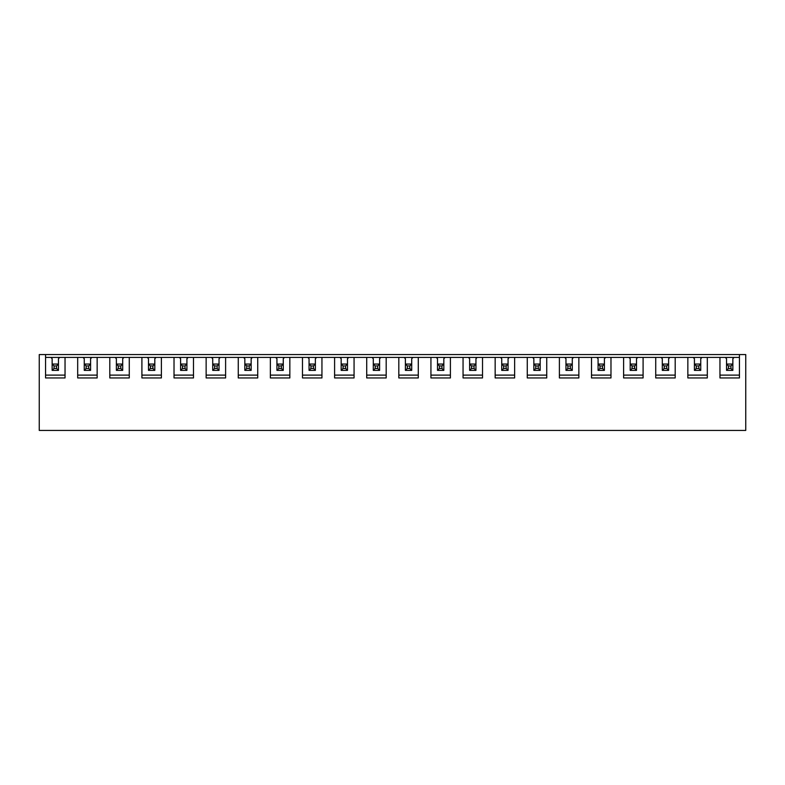 <?xml version="1.0" encoding="UTF-8"?>
<svg xmlns="http://www.w3.org/2000/svg" width="785" height="785" viewBox="0 0 785 785"><rect width="100%" height="100%" fill="white"/><g stroke="black" fill="none" stroke-linecap="round" stroke-linejoin="round"><path stroke-width="1.18" d="M732.856 364.054L732.856 358.676L732.856 364.054L730.953 365.947L728.431 365.947L728.431 368.479L726.537 370.373L726.537 364.054L732.856 364.054L732.856 370.373L726.537 370.373M728.431 365.947L726.537 364.054L726.537 358.676L726.537 364.054M728.431 368.479L730.953 368.479L730.953 365.947M730.953 368.479L732.856 370.373M700.74 364.054L700.74 358.676L700.74 364.054L698.846 365.947L696.315 365.947L696.315 368.479L694.421 370.373L694.421 364.054L700.74 364.054L700.74 370.373L694.421 370.373M696.315 365.947L694.421 364.054L694.421 358.676L694.421 364.054M696.315 368.479L698.846 368.479L698.846 365.947M698.846 368.479L700.74 370.373M668.624 364.054L668.624 358.676L668.624 364.054L666.73 365.947L664.198 365.947L664.198 368.479L662.304 370.373L662.304 364.054L668.624 364.054L668.624 370.373L662.304 370.373M664.198 365.947L662.304 364.054L662.304 358.676L662.304 364.054M664.198 368.479L666.73 368.479L666.73 365.947M666.73 368.479L668.624 370.373M636.517 364.054L636.517 358.676L636.517 364.054L634.614 365.947L632.092 365.947L632.092 368.479L630.188 370.373L630.188 364.054L636.517 364.054L636.517 370.373L630.188 370.373M632.092 365.947L630.188 364.054L630.188 358.676L630.188 364.054M632.092 368.479L634.614 368.479L634.614 365.947M634.614 368.479L636.517 370.373M604.401 364.054L604.401 358.676L604.401 364.054L602.507 365.947L599.976 365.947L599.976 368.479L598.082 370.373L598.082 364.054L604.401 364.054L604.401 370.373L598.082 370.373M599.976 365.947L598.082 364.054L598.082 358.676L598.082 364.054M599.976 368.479L602.507 368.479L602.507 365.947M602.507 368.479L604.401 370.373M572.285 364.054L572.285 358.676L572.285 364.054L570.391 365.947L567.859 365.947L567.859 368.479L565.965 370.373L565.965 364.054L572.285 364.054L572.285 370.373L565.965 370.373M567.859 365.947L565.965 364.054L565.965 358.676L565.965 364.054M567.859 368.479L570.391 368.479L570.391 365.947M570.391 368.479L572.285 370.373M540.168 364.054L540.168 358.676L540.168 364.054L538.274 365.947L535.743 365.947L535.743 368.479L533.849 370.373L533.849 364.054L540.168 364.054L540.168 370.373L533.849 370.373M535.743 365.947L533.849 364.054L533.849 358.676L533.849 364.054M535.743 368.479L538.274 368.479L538.274 365.947M538.274 368.479L540.168 370.373M508.062 364.054L508.062 358.676L508.062 364.054L506.158 365.947L503.636 365.947L503.636 368.479L501.733 370.373L501.733 364.054L508.062 364.054L508.062 370.373L501.733 370.373M503.636 365.947L501.733 364.054L501.733 358.676L501.733 364.054M503.636 368.479L506.158 368.479L506.158 365.947M506.158 368.479L508.062 370.373M475.945 364.054L475.945 358.676L475.945 364.054L474.052 365.947L471.52 365.947L471.52 368.479L469.626 370.373L469.626 364.054L475.945 364.054L475.945 370.373L469.626 370.373M471.52 365.947L469.626 364.054L469.626 358.676L469.626 364.054M471.52 368.479L474.052 368.479L474.052 365.947M474.052 368.479L475.945 370.373M443.829 364.054L443.829 358.676L443.829 364.054L441.935 365.947L439.404 365.947L439.404 368.479L437.51 370.373L437.51 364.054L443.829 364.054L443.829 370.373L437.51 370.373M439.404 365.947L437.51 364.054L437.51 358.676L437.51 364.054M439.404 368.479L441.935 368.479L441.935 365.947M441.935 368.479L443.829 370.373M411.713 364.054L411.713 358.676L411.713 364.054L409.819 365.947L407.297 365.947L407.297 368.479L405.394 370.373L405.394 364.054L411.713 364.054L411.713 370.373L405.394 370.373M407.297 365.947L405.394 364.054L405.394 358.676L405.394 364.054M407.297 368.479L409.819 368.479L409.819 365.947M409.819 368.479L411.713 370.373M379.606 364.054L379.606 358.676L379.606 364.054L377.703 365.947L375.181 365.947L375.181 368.479L373.287 370.373L373.287 364.054L379.606 364.054L379.606 370.373L373.287 370.373M375.181 365.947L373.287 364.054L373.287 358.676L373.287 364.054M375.181 368.479L377.703 368.479L377.703 365.947M377.703 368.479L379.606 370.373M347.49 364.054L347.49 358.676L347.49 364.054L345.596 365.947L343.065 365.947L343.065 368.479L341.171 370.373L341.171 364.054L347.49 364.054L347.49 370.373L341.171 370.373M343.065 365.947L341.171 364.054L341.171 358.676L341.171 364.054M343.065 368.479L345.596 368.479L345.596 365.947M345.596 368.479L347.49 370.373M315.374 364.054L315.374 358.676L315.374 364.054L313.48 365.947L310.948 365.947L310.948 368.479L309.054 370.373L309.054 364.054L315.374 364.054L315.374 370.373L309.054 370.373M310.948 365.947L309.054 364.054L309.054 358.676L309.054 364.054M310.948 368.479L313.48 368.479L313.48 365.947M313.48 368.479L315.374 370.373M283.267 364.054L283.267 358.676L283.267 364.054L281.364 365.947L278.842 365.947L278.842 368.479L276.938 370.373L276.938 364.054L283.267 364.054L283.267 370.373L276.938 370.373M278.842 365.947L276.938 364.054L276.938 358.676L276.938 364.054M278.842 368.479L281.364 368.479L281.364 365.947M281.364 368.479L283.267 370.373M251.151 364.054L251.151 358.676L251.151 364.054L249.257 365.947L246.725 365.947L246.725 368.479L244.832 370.373L244.832 364.054L251.151 364.054L251.151 370.373L244.832 370.373M246.725 365.947L244.832 364.054L244.832 358.676L244.832 364.054M246.725 368.479L249.257 368.479L249.257 365.947M249.257 368.479L251.151 370.373M219.035 364.054L219.035 358.676L219.035 364.054L217.141 365.947L214.609 365.947L214.609 368.479L212.715 370.373L212.715 364.054L219.035 364.054L219.035 370.373L212.715 370.373M214.609 365.947L212.715 364.054L212.715 358.676L212.715 364.054M214.609 368.479L217.141 368.479L217.141 365.947M217.141 368.479L219.035 370.373M186.918 364.054L186.918 358.676L186.918 364.054L185.024 365.947L182.493 365.947L182.493 368.479L180.599 370.373L180.599 364.054L186.918 364.054L186.918 370.373L180.599 370.373M182.493 365.947L180.599 364.054L180.599 358.676L180.599 364.054M182.493 368.479L185.024 368.479L185.024 365.947M185.024 368.479L186.918 370.373M154.812 364.054L154.812 358.676L154.812 364.054L152.908 365.947L150.386 365.947L150.386 368.479L148.483 370.373L148.483 364.054L154.812 364.054L154.812 370.373L148.483 370.373M150.386 365.947L148.483 364.054L148.483 358.676L148.483 364.054M150.386 368.479L152.908 368.479L152.908 365.947M152.908 368.479L154.812 370.373M122.695 364.054L122.695 358.676L122.695 364.054L120.802 365.947L118.27 365.947L118.27 368.479L116.376 370.373L116.376 364.054L122.695 364.054L122.695 370.373L116.376 370.373M118.27 365.947L116.376 364.054L116.376 358.676L116.376 364.054M118.27 368.479L120.802 368.479L120.802 365.947M120.802 368.479L122.695 370.373M90.579 364.054L90.579 358.676L90.579 364.054L88.685 365.947L86.154 365.947L86.154 368.479L84.26 370.373L84.26 364.054L90.579 364.054L90.579 370.373L84.26 370.373M86.154 365.947L84.26 364.054L84.26 358.676L84.26 364.054M86.154 368.479L88.685 368.479L88.685 365.947M88.685 368.479L90.579 370.373M45.569 354.575L39.25 354.575L39.25 430.425L745.75 430.425L745.75 354.575L45.569 354.575L45.569 377.958L65.037 377.958L65.037 357.411L59.729 357.411L58.463 358.676L58.463 364.054L56.569 365.947L54.047 365.947L54.047 368.479L52.144 370.373L52.144 364.054L58.463 364.054L58.463 370.373L52.144 370.373M54.047 365.947L52.144 364.054L52.144 358.676L52.144 364.054M54.047 368.479L56.569 368.479L56.569 365.947M56.569 368.479L58.463 370.373M65.037 357.411L77.686 357.411L77.686 377.958L97.154 377.958L97.154 357.411L109.802 357.411L109.802 377.958L129.27 377.958L129.27 357.411L141.908 357.411L141.908 377.958L161.386 377.958L161.386 357.411L174.025 357.411L174.025 377.958L193.493 377.958L193.493 357.411L206.141 357.411L206.141 377.958L225.609 377.958L225.609 357.411L238.257 357.411L238.257 377.958L257.725 377.958L257.725 357.411L270.364 357.411L270.364 377.958L289.842 377.958L289.842 357.411L302.48 357.411L302.48 377.958L321.948 377.958L321.948 357.411L334.596 357.411L334.596 377.958L354.064 377.958L354.064 357.411L366.713 357.411L366.713 377.958L386.181 377.958L386.181 357.411L398.819 357.411L398.819 377.958L418.287 377.958L418.287 357.411L430.936 357.411L430.936 377.958L450.404 377.958L450.404 357.411L463.052 357.411L463.052 377.958L482.52 377.958L482.52 357.411L495.158 357.411L495.158 377.958L514.636 377.958L514.636 357.411L527.275 357.411L527.275 377.958L546.743 377.958L546.743 357.411L559.391 357.411L559.391 377.958L578.859 377.958L578.859 357.411L591.507 357.411L591.507 377.958L610.975 377.958L610.975 357.411L623.614 357.411L623.614 377.958L643.092 377.958L643.092 357.411L655.73 357.411L655.73 377.958L675.198 377.958L675.198 357.411L687.846 357.411L687.846 377.958L707.314 377.958L707.314 357.411L719.963 357.411L719.963 377.958L739.431 377.958L739.431 354.575M59.729 357.411L45.569 357.411M52.144 358.676L50.878 357.411M45.569 375.112L65.037 375.112M58.463 364.054L58.463 358.676M97.154 357.411L77.686 357.411M129.27 357.411L109.802 357.411M161.386 357.411L141.908 357.411M193.493 357.411L174.025 357.411M225.609 357.411L206.141 357.411M257.725 357.411L238.257 357.411M289.842 357.411L270.364 357.411M321.948 357.411L302.48 357.411M354.064 357.411L334.596 357.411M386.181 357.411L366.713 357.411M418.287 357.411L398.819 357.411M450.404 357.411L430.936 357.411M482.52 357.411L463.052 357.411M514.636 357.411L495.158 357.411M546.743 357.411L527.275 357.411M578.859 357.411L559.391 357.411M610.975 357.411L591.507 357.411M643.092 357.411L623.614 357.411M675.198 357.411L655.73 357.411M707.314 357.411L687.846 357.411M726.537 358.676L725.271 357.411L719.963 357.411M725.271 357.411L734.122 357.411L732.856 358.676M739.431 357.411L734.122 357.411M719.963 375.112L739.431 375.112M694.421 358.676L693.155 357.411M687.846 375.112L707.314 375.112M702.006 357.411L700.74 358.676M662.304 358.676L661.039 357.411M655.73 375.112L675.198 375.112M669.89 357.411L668.624 358.676M630.188 358.676L628.922 357.411M623.614 375.112L643.092 375.112M637.773 357.411L636.517 358.676M598.082 358.676L596.816 357.411M591.507 375.112L610.975 375.112M605.667 357.411L604.401 358.676M565.965 358.676L564.7 357.411M559.391 375.112L578.859 375.112M573.55 357.411L572.285 358.676M533.849 358.676L532.583 357.411M527.275 375.112L546.743 375.112M541.434 357.411L540.168 358.676M501.733 358.676L500.477 357.411M495.158 375.112L514.636 375.112M509.328 357.411L508.062 358.676M469.626 358.676L468.36 357.411M463.052 375.112L482.52 375.112M477.211 357.411L475.945 358.676M437.51 358.676L436.244 357.411M430.936 375.112L450.404 375.112M445.095 357.411L443.829 358.676M405.394 358.676L404.128 357.411M398.819 375.112L418.287 375.112M412.979 357.411L411.713 358.676M373.287 358.676L372.021 357.411M366.713 375.112L386.181 375.112M380.872 357.411L379.606 358.676M341.171 358.676L339.905 357.411M334.596 375.112L354.064 375.112M348.756 357.411L347.49 358.676M309.054 358.676L307.789 357.411M302.48 375.112L321.948 375.112M316.64 357.411L315.374 358.676M276.938 358.676L275.672 357.411M270.364 375.112L289.842 375.112M284.523 357.411L283.267 358.676M244.832 358.676L243.566 357.411M238.257 375.112L257.725 375.112M252.417 357.411L251.151 358.676M212.715 358.676L211.45 357.411M206.141 375.112L225.609 375.112M220.3 357.411L219.035 358.676M180.599 358.676L179.333 357.411M174.025 375.112L193.493 375.112M188.184 357.411L186.918 358.676M148.483 358.676L147.227 357.411M141.908 375.112L161.386 375.112M156.078 357.411L154.812 358.676M116.376 358.676L115.11 357.411M109.802 375.112L129.27 375.112M123.961 357.411L122.695 358.676M84.26 358.676L82.994 357.411M77.686 375.112L97.154 375.112M91.845 357.411L90.579 358.676"/></g></svg>
